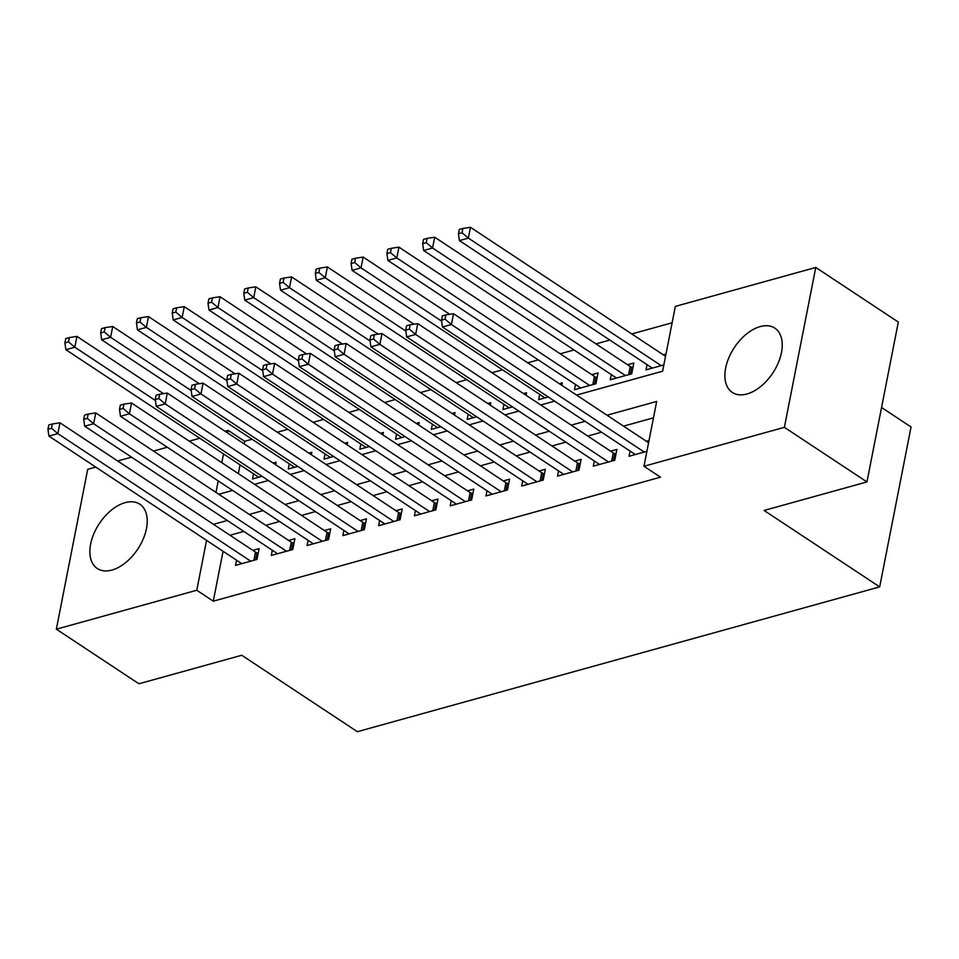 <?xml version="1.0" encoding="UTF-8"?>
<svg xmlns="http://www.w3.org/2000/svg" width="959" height="959" viewBox="0 0 959 959"><rect width="100%" height="100%" fill="white"/><g stroke="black" fill="none" stroke-linecap="round" stroke-linejoin="round"><path stroke-width="1.44" d="M746.953 393.993A38.552 23.076 123.5 0 1 732.304 392.447A38.552 23.076 123.5 0 1 728.876 357.683A38.552 23.076 123.5 0 1 760.175 326.587A38.552 23.076 123.5 0 1 774.824 328.134A38.552 23.076 123.5 0 1 778.252 362.898A38.552 23.076 123.5 0 1 746.953 393.993M111.927 570.054A38.552 23.076 123.5 0 1 97.279 568.507A38.552 23.076 123.5 0 1 93.85 533.743A38.552 23.076 123.5 0 1 125.15 502.648A38.552 23.076 123.5 0 1 139.798 504.194A38.552 23.076 123.5 0 1 143.227 538.97A38.552 23.076 123.5 0 1 111.927 570.054M881.561 407.491L911.05 426.995L879.679 586.884L357.359 731.693L241.764 655.261L138.911 683.779L56.353 629.188L87.713 469.311L95.756 467.081M117.705 460.991L131.527 457.167M153.476 451.078L167.31 447.242M189.247 441.164L199.784 438.239M225.029 431.238L228.134 430.375L227.631 432.965M252.073 439.234L244.653 441.296L228.134 430.375M672.127 322.775L631.777 333.96M609.828 340.049L596.007 343.885M574.057 349.963L560.224 353.799M538.275 359.889L527.75 362.802M502.504 369.802L491.967 372.727M466.721 379.728L456.196 382.641M430.951 389.642L420.426 392.567M395.18 399.567L384.643 402.48M359.397 409.481L348.872 412.406M323.627 419.395L313.09 422.32M287.844 429.32L277.319 432.233M576.539 395.072L662.621 371.205L675.34 306.389L815.761 267.453L784.39 427.33L643.969 466.266L656.687 401.449L607.023 415.223M784.39 427.33L866.948 481.933L898.319 322.056L815.761 267.453M630.087 451.078L629.068 456.268L646.905 451.329M594.304 460.991L593.285 466.194L614.755 460.236L616.877 449.435L610.607 451.174M558.534 470.917L557.515 476.108L578.972 470.162L581.094 459.361L574.837 461.099M522.751 480.831L521.732 486.033L543.202 480.075L545.323 469.275L539.054 471.013M486.98 490.744L485.961 495.947L507.431 490.001L509.541 479.2L503.283 480.927M451.209 500.67L450.179 505.873L471.648 499.915L473.77 489.114L467.512 490.852M415.427 510.584L414.408 515.786L435.877 509.84L437.987 499.04L431.73 500.766M379.656 520.509L378.637 525.712L400.095 519.754L402.217 508.953L395.959 510.691M343.873 530.423L342.854 535.625L364.324 529.68L366.446 518.867L360.176 520.605M308.103 540.349L307.084 545.551L328.541 539.593L330.663 528.793L324.406 530.531M272.32 550.262L271.301 555.465L292.771 549.519L294.892 538.706L288.623 540.444M275.581 464.671L276.072 462.214L273.111 463.029M311.363 454.746L311.843 452.288L308.882 453.116M347.134 444.832L347.626 442.375L344.653 443.19M382.917 434.918L383.396 432.449L380.435 433.276M418.687 424.993L419.167 422.535L416.206 423.351M454.47 415.079L454.95 412.61L451.989 413.437M490.241 405.154L490.72 402.696L487.759 403.511M526.011 395.24L526.503 392.77L523.542 393.598M561.794 385.314L562.274 382.857L559.313 383.672M575.484 384.487L574.465 389.69L595.935 383.744L598.056 372.931L591.787 374.669M611.267 374.573L610.248 379.776L631.705 373.818L633.827 363.017L627.57 364.756M244.653 441.296L244.137 443.873M240.026 464.851L238.312 473.602M253.5 473.758L252.481 478.961L262.047 476.311M289.282 463.844L288.263 469.047L297.817 466.398M325.053 453.919L324.034 459.121L333.588 456.472M360.836 444.005L359.817 449.208L369.371 446.558M396.606 434.091L395.587 439.282L405.142 436.633M432.389 424.166L431.358 429.368L440.924 426.719M468.16 414.252L467.141 419.443L476.695 416.793M503.931 404.326L502.912 409.529L512.478 406.88M539.713 394.413L538.694 399.615L548.248 396.954M647.037 364.648L646.018 369.85L663.856 364.911M665.978 354.111L663.34 354.83M223.075 551.269L213.282 601.173L660.487 477.186L643.969 466.266M653.475 417.836L623.53 426.144M601.581 432.221L587.759 436.057M565.81 442.147L551.976 445.983M530.027 452.061L516.206 455.897M494.257 461.986L480.423 465.822M458.474 471.9L444.652 475.736M422.703 481.826L408.87 485.662M386.933 491.739L373.099 495.575M351.15 501.665L337.328 505.489M315.379 511.579L301.546 515.415M279.596 521.504L265.775 525.328M243.826 531.418L229.992 535.254M236.549 560.188L235.53 565.378L256.988 559.433L259.11 548.632L252.852 550.37M649.015 440.529L646.39 441.26M866.948 481.933L764.095 510.452L879.679 586.884M213.282 601.173L196.775 590.253L56.353 629.188M206.557 540.349L196.775 590.253M585.074 421.313L571.24 425.137M549.291 431.226L535.47 435.062M513.521 441.152L499.687 444.976M477.738 451.066L463.916 454.902M441.967 460.979L428.134 464.815M406.196 470.905L392.363 474.741M370.414 480.819L356.592 484.655M334.643 490.744L320.809 494.58M298.86 500.658L285.039 504.494M263.09 510.584L249.256 514.408M227.307 520.497L213.485 524.333M218.784 494.257L232.605 490.433M254.555 484.343L268.388 480.507M290.337 474.417L304.159 470.593M326.108 464.504L339.942 460.668M361.891 454.59L375.712 450.754M397.661 444.664L411.495 440.828M433.444 434.751L447.266 430.915M469.215 424.825L483.036 420.989M504.985 414.911L518.819 411.075M540.768 404.986L554.59 401.15M223.519 453.931L221.805 462.682M218.22 480.915L215.967 492.399M253.895 560.296L255.49 552.108L59.985 422.835L57.864 433.636L250.731 561.171M51.522 428.301L52.373 423.974L48.801 424.969L47.95 429.296L51.522 428.301L57.864 433.636L48.921 436.117L241.788 563.652M255.49 552.108A4.939 2.242 -168.9 0 0 256.988 552.852L258.199 553.307M59.985 422.835L52.373 423.974M47.95 429.296L48.921 436.117M163.498 393.646L76.948 336.417L74.826 347.218L65.883 349.699L258.738 477.222M155.418 400.502L74.826 347.218L68.485 341.883L69.336 337.556L65.751 338.551L64.9 342.866L68.485 341.883M65.883 349.699L64.9 342.866M69.336 337.556L76.948 336.417M289.666 550.37L291.272 542.195L95.768 412.909L93.646 423.722L286.513 551.245M87.305 418.376L88.156 414.06L84.572 415.055L83.721 419.371L87.305 418.376L93.646 423.722L84.704 426.192L277.571 553.727M291.272 542.195A4.939 2.242 -168.9 0 0 292.759 542.938L293.969 543.393M95.768 412.909L88.156 414.06M83.721 419.371L84.704 426.192M325.437 540.456L327.043 532.269L131.539 402.996L129.417 413.797L322.284 541.332M123.076 408.462L123.927 404.147L120.355 405.13L119.503 409.457L123.076 408.462L129.417 413.797L120.474 416.278L313.341 543.813M327.043 532.269A4.939 2.242 -168.9 0 0 328.541 533.012L329.752 533.468M131.539 402.996L123.927 404.147M119.503 409.457L120.474 416.278M361.219 530.531L362.826 522.355L167.31 393.082L165.2 403.883L358.067 531.406M158.858 398.548L159.697 394.221L156.125 395.216L155.274 399.531L158.858 398.548L165.2 403.883L156.257 406.364L349.112 533.887M362.826 522.355A4.939 2.242 -168.9 0 0 364.312 523.099L365.523 523.554M167.31 393.082L159.697 394.221M155.274 399.531L156.257 406.364M396.99 520.617L398.596 512.442L203.092 383.156L200.97 393.957L393.837 521.492M194.629 388.623L195.48 384.307L191.896 385.29L191.057 389.618L194.629 388.623L200.97 393.957L192.028 396.439L384.895 523.974M398.596 512.442A4.939 2.242 -168.9 0 0 400.095 513.185L401.294 513.64M203.092 383.156L195.48 384.307M191.057 389.618L192.028 396.439M199.28 383.732L112.718 326.492L110.597 337.292L101.654 339.774L294.521 467.309M191.189 390.589L110.597 337.292L104.255 331.958L105.106 327.642L101.534 328.625L100.683 332.953L104.255 331.958M101.654 339.774L100.683 332.953M105.106 327.642L112.718 326.492M235.051 373.818L148.489 316.578L146.379 327.379L137.437 329.86L330.292 457.383M226.971 380.675L146.379 327.379L140.038 322.044L140.877 317.717L137.305 318.712L136.454 323.039L140.038 322.044M137.437 329.86L136.454 323.039M140.877 317.717L148.489 316.578M270.834 363.893L184.272 306.652L182.15 317.453L173.207 319.934L366.074 447.469M262.742 370.749L182.15 317.453L175.809 312.119L176.66 307.803L173.076 308.798L172.236 313.113L175.809 312.119M173.207 319.934L172.236 313.113M176.66 307.803L184.272 306.652M306.604 353.979L220.043 296.739L217.933 307.539L208.978 310.021L401.845 437.556M298.525 360.836L217.933 307.539L211.591 302.205L212.43 297.877L208.858 298.872L208.007 303.2L211.591 302.205M208.978 310.021L208.007 303.2M212.43 297.877L220.043 296.739M432.773 510.703L434.379 502.516L238.863 373.243L236.753 384.044L429.608 511.579M230.412 378.709L231.251 374.382L227.679 375.377L226.827 379.692L230.412 378.709L236.753 384.044L227.798 386.525L420.665 514.048M434.379 502.516A4.939 2.242 -168.9 0 0 435.865 503.259L437.076 503.715M238.863 373.243L231.251 374.382M226.827 379.692L227.798 386.525M342.387 344.053L255.825 286.813L253.703 297.626L244.761 300.095L437.628 427.63M334.295 350.91L253.703 297.626L247.362 292.279L248.213 287.964L244.629 288.959L243.79 293.274L247.362 292.279M244.761 300.095L243.79 293.274M248.213 287.964L255.825 286.813M468.543 500.778L470.15 492.602L274.646 363.317L272.524 374.118L465.391 501.653M266.182 368.783L267.034 364.468L263.449 365.463L262.61 369.778L266.182 368.783L272.524 374.118L263.581 376.599L456.448 504.134M470.15 492.602A4.939 2.242 -168.9 0 0 471.636 493.346L472.847 493.801M274.646 363.317L267.034 364.468M262.61 369.778L263.581 376.599M378.158 334.14L291.596 276.899L289.474 287.7L280.531 290.181L473.398 417.716M370.078 340.996L289.474 287.7L283.133 282.366L283.984 278.038L280.412 279.033L279.56 283.361L283.133 282.366M280.531 290.181L279.56 283.361M283.984 278.038L291.596 276.899M504.326 490.864L505.92 482.677L310.416 353.403L308.295 364.204L501.161 491.739M301.953 358.87L302.804 354.542L299.232 355.537L298.381 359.865L301.953 358.87L308.295 364.204L299.352 366.686L492.219 494.209M505.92 482.677A4.939 2.242 -168.9 0 0 507.419 483.42L508.63 483.875M310.416 353.403L302.804 354.542M298.381 359.865L299.352 366.686M413.928 324.214L327.379 266.974L325.257 277.786L316.314 280.256L509.181 407.791M405.849 331.071L325.257 277.786L318.915 272.452L319.767 268.124L316.182 269.119L315.331 273.435L318.915 272.452M316.314 280.256L315.331 273.435M319.767 268.124L327.379 266.974M540.097 480.938L541.703 472.763L346.199 343.478L344.077 354.279L536.944 481.814M337.736 348.944L338.587 344.629L335.003 345.624L334.152 349.939L337.736 348.944L344.077 354.279L335.135 356.76L528.001 484.295M541.703 472.763A4.939 2.242 -168.9 0 0 543.19 473.506L544.4 473.962M346.199 343.478L338.587 344.629M334.152 349.939L335.135 356.76M449.711 314.3L363.149 257.06L361.028 267.861L352.085 270.342L544.952 397.877M441.619 321.157L361.028 267.861L354.686 262.526L355.537 258.211L351.965 259.194L351.114 263.521L354.686 262.526M352.085 270.342L351.114 263.521M355.537 258.211L363.149 257.06M575.868 471.025L577.474 462.837L381.97 333.564L379.848 344.365L572.715 471.9M373.507 339.03L374.358 334.703L370.785 335.698L369.934 340.025L373.507 339.03L379.848 344.365L370.905 346.846L563.772 474.381M577.474 462.837A4.939 2.242 -168.9 0 0 578.972 463.581L580.183 464.036M381.97 333.564L374.358 334.703M369.934 340.025L370.905 346.846M597.133 377.618L595.923 377.163A4.939 2.242 11.1 0 1 594.436 376.419L398.932 247.146L396.81 257.947L387.868 260.428L580.722 387.951M589.677 385.47L396.81 257.947L390.469 252.613L391.308 248.285L387.736 249.28L386.885 253.596L390.469 252.613M387.868 260.428L386.885 253.596M391.308 248.285L398.932 247.146M611.65 461.099L613.257 452.924L417.752 323.639L415.631 334.451L608.497 461.974M409.289 329.105L410.14 324.789L406.556 325.784L405.705 330.1L409.289 329.105L415.631 334.451L406.688 336.921L599.543 464.456M613.257 452.924A4.939 2.242 -168.9 0 0 614.743 453.667L615.954 454.122M417.752 323.639L410.14 324.789M405.705 330.1L406.688 336.921M632.904 367.705L631.705 367.249A4.939 2.242 11.1 0 1 630.207 366.506L434.703 237.221L432.581 248.021L423.638 250.503L616.505 378.038M625.448 375.556L432.581 248.021L426.24 242.687L427.091 238.371L423.506 239.354L422.667 243.682L426.24 242.687M423.638 250.503L422.667 243.682M427.091 238.371L434.703 237.221M648.596 442.71L453.523 313.725L451.401 324.526L644.268 452.061M445.06 319.191L445.911 314.876L442.339 315.859L441.488 320.186L445.06 319.191L451.401 324.526L442.459 327.007L635.326 454.542M453.523 313.725L445.911 314.876M441.488 320.186L442.459 327.007M665.546 356.292L470.473 227.307L468.364 238.108L459.409 240.589L652.276 368.112M661.219 365.643L468.364 238.108L462.022 232.773L462.861 228.446L459.289 229.441L458.438 233.756L462.022 232.773M459.409 240.589L458.438 233.756M462.861 228.446L470.473 227.307M255.621 559.816L256.988 552.852M291.392 549.891L292.759 542.938M327.175 539.977L328.541 533.012M362.946 530.051L364.312 523.099M398.728 520.138L400.095 513.185M434.499 510.212L435.865 503.259M470.282 500.298L471.636 493.346M506.052 490.385L507.419 483.42M541.823 480.459L543.19 473.506M577.606 470.545L578.972 463.581M595.923 377.163L594.556 384.115M594.436 376.419L592.83 384.595M613.376 460.62L614.743 453.667M631.705 367.249L630.339 374.202M630.207 366.506L628.601 374.681"/></g></svg>
